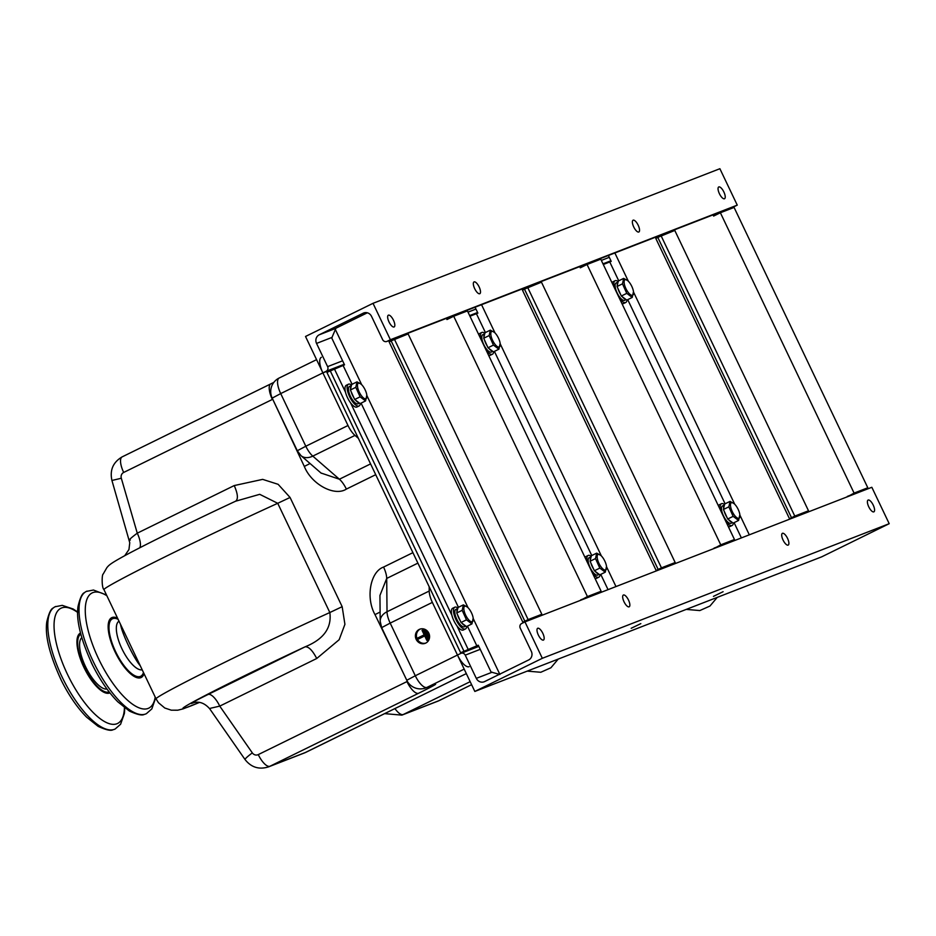 <?xml version="1.0" encoding="UTF-8"?>
<svg xmlns="http://www.w3.org/2000/svg" width="936" height="936" viewBox="0 0 936 936"><rect width="100%" height="100%" fill="white"/><g stroke="black" fill="none" stroke-linecap="round" stroke-linejoin="round"><path stroke-width="1.4" d="M532.409 619L522.861 622.253L524.839 621.2L391.131 340.856L408.131 333.93L541.839 614.262L528.138 619.585L394.419 339.241M535.252 617.9L532.256 618.684M499.906 674.47L491.072 672.048L478.261 645.197L460.641 652.731L478.378 645.43M401.099 336.656L400.807 336.036M535.1 617.573L541.839 614.262M398.268 337.756L397.975 337.135M389.376 341.851L391.131 340.856M528.138 619.585L524.839 621.2M460.641 652.731L326.921 372.388L344.542 364.853L331.742 338.001L335.895 328.232L367.321 312.8M449.233 317.245L449.69 318.217M446.39 318.345L446.963 319.55L453.714 316.239L587.434 596.571L580.835 600.21M453.714 316.239L467.427 310.916L601.134 591.248L587.434 596.571M601.134 591.248L583.666 599.11M583.514 598.783L580.683 599.894M799.075 515.525L789.516 518.778L791.505 517.713L657.786 237.381L674.786 230.443L808.505 510.787L794.793 516.099L661.085 235.767M801.906 514.426L798.923 515.198M667.766 233.169L667.473 232.561M801.754 514.098L808.505 510.787M664.923 234.269L664.63 233.661M656.042 238.364L657.786 237.381M794.793 516.099L791.505 517.713M603.299 264.502L611.208 261.378L608.4 255.481M582.555 265.508L583.023 266.467M579.723 266.608L580.297 267.813L587.048 264.49L720.755 544.834L714.168 548.473M587.048 264.49L600.76 259.178L734.467 539.51L720.755 544.834M734.467 539.51L716.999 547.373M716.847 547.045L714.016 548.145M665.742 567.263L656.183 570.515L658.172 569.462L524.464 289.119L541.464 282.181L675.172 562.524L661.459 567.848L527.413 286.907M668.585 566.163L665.59 566.935M534.433 284.918L534.14 284.298M668.421 565.835L675.172 562.524M531.59 286.018L531.297 285.398M522.709 290.101L524.464 289.119M661.459 567.848L658.172 569.462M469.966 316.239L477.875 313.115L475.067 307.219M715.888 213.771L716.344 214.73M713.057 214.87L713.63 216.064L720.381 212.753L854.088 493.096L847.501 496.735M720.381 212.753L734.081 207.429L867.801 487.773L854.088 493.096M867.801 487.773L850.333 495.635M850.18 495.308L847.337 496.408M733.473 206.938A3.533 3.288 -111.2 0 0 733.964 206.739L737.252 205.124L719.889 168.714L373.019 303.322L305.522 336.469L322.885 372.879L326.184 371.264A3.533 3.288 -111.2 0 0 327.612 366.631L316.543 343.418A6.552 6.107 68.8 0 1 319.211 334.807L363.25 313.174A6.552 6.107 68.8 0 1 371.557 316.403L382.625 339.616A3.533 3.288 -111.2 0 0 387.094 341.347L390.382 339.733L373.019 303.322M737.252 205.124L390.382 339.733M723.867 191.985A6.552 2.387 63.8 0 0 718.754 186.954A6.552 2.387 63.8 0 0 719.503 193.892A6.552 2.387 63.8 0 0 724.534 198.736A6.552 2.387 63.8 0 0 723.867 191.985M393.459 320.206A6.552 2.387 63.8 0 0 388.346 315.186A6.552 2.387 63.8 0 0 389.095 322.113A6.552 2.387 63.8 0 0 394.126 326.956A6.552 2.387 63.8 0 0 393.459 320.206M638.188 225.237A6.552 2.387 -116.2 0 1 638.843 231.988A6.552 2.387 -116.2 0 1 633.824 227.144A6.552 2.387 -116.2 0 1 633.064 220.217A6.552 2.387 -116.2 0 1 638.188 225.237M479.15 286.954A6.552 2.387 -116.2 0 1 479.805 293.705A6.552 2.387 -116.2 0 1 474.786 288.861A6.552 2.387 -116.2 0 1 474.025 281.923A6.552 2.387 -116.2 0 1 479.15 286.954M611.056 261.05L603.123 264.127M477.723 312.788L469.79 315.877M344.389 364.537L322.885 372.879A15.128 5.499 63.8 0 1 321.364 357.295M474.833 691.447L457.47 655.036L460.758 653.422A3.533 3.288 68.8 0 1 465.239 655.153L476.307 678.366A6.552 6.107 -111.2 0 0 484.614 681.583L528.653 659.962A6.552 6.107 -111.2 0 0 531.32 651.351L520.24 628.138A3.533 3.288 68.8 0 1 521.68 623.505L524.967 621.89L542.33 658.3L474.833 691.447L821.703 556.838L889.2 523.692L542.33 658.3M713.443 596.372L723.095 591.704L713.443 596.372M631.192 628.29L640.832 623.622L631.192 628.29M524.967 621.89L871.837 487.282L889.2 523.692M538.352 635.041A6.552 2.387 63.8 0 0 543.465 640.06A6.552 2.387 63.8 0 0 542.716 633.122A6.552 2.387 63.8 0 0 537.685 628.29A6.552 2.387 63.8 0 0 538.352 635.041M868.76 506.821A6.552 2.387 63.8 0 0 873.885 511.84A6.552 2.387 63.8 0 0 873.124 504.902A6.552 2.387 63.8 0 0 868.093 500.07A6.552 2.387 63.8 0 0 868.76 506.821M624.031 601.789A6.552 2.387 63.8 0 0 629.156 606.809A6.552 2.387 63.8 0 0 628.407 599.871A6.552 2.387 63.8 0 0 623.376 595.039A6.552 2.387 63.8 0 0 624.031 601.789M783.069 540.072A6.552 2.387 63.8 0 0 788.194 545.091A6.552 2.387 63.8 0 0 787.433 538.153A6.552 2.387 63.8 0 0 782.414 533.321A6.552 2.387 63.8 0 0 783.069 540.072M464.057 610.588A8.623 3.136 -116.2 0 1 467.649 607.312A8.623 3.136 -116.2 0 1 473.253 618.731A8.623 3.136 -116.2 0 1 469.533 620.673A8.623 3.136 -116.2 0 1 464.057 610.588M456.756 612.975L461.038 622.498L466.467 619.831L462.185 610.307L456.756 612.975L457.938 607.534L463.378 604.867L467.485 607.16M462.185 610.307L463.378 604.867M461.038 622.498L466.502 626.582L471.931 623.914L466.467 619.831M473.113 618.474L471.931 623.914M465.531 625.856A9.688 3.522 -116.2 0 1 462.01 623.236M460.278 620.802A9.688 3.522 -116.2 0 1 457.529 614.683M456.967 612.004A9.688 3.522 -116.2 0 1 457.727 608.505M465.824 626.079L464.385 626.792A9.688 3.522 -116.2 0 1 457.201 620.135A9.688 3.522 -116.2 0 1 455.516 609.628L457.891 608.4M466.713 626.476A12.109 4.399 -116.2 0 1 465.449 628.957A12.109 4.399 -116.2 0 1 456.171 620.03A12.109 4.399 -116.2 0 1 454.779 607.23A12.109 4.399 -116.2 0 1 454.908 607.172A12.109 4.399 -116.2 0 1 457.844 607.967M465.449 628.957L463.343 629.998A12.109 4.399 -116.2 0 1 454.054 621.071A12.109 4.399 -116.2 0 1 452.673 608.26A12.109 4.399 -116.2 0 1 452.79 608.213M357.692 387.598A8.623 3.136 -116.2 0 1 361.284 384.31A8.623 3.136 -116.2 0 1 366.889 395.729A8.623 3.136 -116.2 0 1 363.168 397.671A8.623 3.136 -116.2 0 1 357.692 387.598M350.392 389.984L354.674 399.508L360.103 396.841L355.82 387.317L350.392 389.984L351.585 384.532L357.014 381.865L361.12 384.17M355.82 387.317L357.014 381.865M354.674 399.508L360.138 403.591L365.566 400.924L360.103 396.841M366.748 395.483L365.566 400.924M491.026 335.86A8.623 3.136 -116.2 0 1 494.617 332.572A8.623 3.136 -116.2 0 1 500.222 343.992A8.623 3.136 -116.2 0 1 496.501 345.934A8.623 3.136 -116.2 0 1 491.026 335.86M483.725 338.235L488.007 347.771L493.436 345.103L489.154 335.568L483.725 338.235L484.906 332.795L490.335 330.127L494.454 332.42M489.154 335.568L490.335 330.127M488.007 347.771L493.471 351.854L498.9 349.186L493.436 345.103M500.081 343.734L498.9 349.186M597.39 558.85A8.623 3.136 -116.2 0 1 600.97 555.563A8.623 3.136 -116.2 0 1 606.587 566.994A8.623 3.136 -116.2 0 1 602.866 568.924A8.623 3.136 -116.2 0 1 597.39 558.85M590.09 561.237L594.372 570.761L599.8 568.093L595.518 558.57L590.09 561.237L591.271 555.797L596.7 553.129L600.807 555.422M595.518 558.57L596.7 553.129M594.372 570.761L599.836 574.844L605.264 572.177L599.8 568.093M606.446 566.736L605.264 572.177M624.347 284.111A8.623 3.136 -116.2 0 1 627.939 280.835A8.623 3.136 -116.2 0 1 633.555 292.254A8.623 3.136 -116.2 0 1 629.834 294.185A8.623 3.136 -116.2 0 1 624.347 284.111M617.058 286.498L621.34 296.022L626.769 293.354L622.487 283.83L617.058 286.498L618.24 281.057L623.668 278.39L627.775 280.683M622.487 283.83L623.668 278.39M621.34 296.022L626.804 300.105L632.233 297.437L626.769 293.354M633.415 291.997L632.233 297.437M730.712 507.113A8.623 3.136 -116.2 0 1 734.304 503.825A8.623 3.136 -116.2 0 1 739.92 515.245A8.623 3.136 -116.2 0 1 736.199 517.187A8.623 3.136 -116.2 0 1 730.712 507.113M723.423 509.5L727.705 519.024L733.134 516.356L728.851 506.832L723.423 509.5L724.604 504.048L730.033 501.38L734.14 503.685M728.851 506.832L730.033 501.38M727.705 519.024L733.169 523.107L738.598 520.439L733.134 516.356M739.779 514.999L738.598 520.439M359.167 402.866A9.688 3.522 -116.2 0 1 355.645 400.234M353.913 397.8A9.688 3.522 -116.2 0 1 351.164 391.681M350.602 389.013A9.688 3.522 -116.2 0 1 351.363 385.503M359.459 403.088L358.02 403.79A9.688 3.522 -116.2 0 1 350.836 397.145A9.688 3.522 -116.2 0 1 349.151 386.638L351.538 385.398M492.488 351.117A9.688 3.522 -116.2 0 1 488.978 348.496M487.246 346.063A9.688 3.522 -116.2 0 1 484.485 339.943M483.935 337.264A9.688 3.522 -116.2 0 1 484.696 333.766M492.792 351.339L491.353 352.053A9.688 3.522 -116.2 0 1 484.169 345.396A9.688 3.522 -116.2 0 1 482.485 334.901L484.86 333.661M598.853 574.119A9.688 3.522 -116.2 0 1 595.343 571.486M593.6 569.065A9.688 3.522 -116.2 0 1 590.85 562.934M590.3 560.266A9.688 3.522 -116.2 0 1 591.061 556.768M599.157 574.341L597.718 575.043A9.688 3.522 -116.2 0 1 590.534 568.398A9.688 3.522 -116.2 0 1 588.849 557.891L591.224 556.651M625.821 299.38A9.688 3.522 -116.2 0 1 622.311 296.759M620.568 294.325A9.688 3.522 -116.2 0 1 617.818 288.194M617.269 285.527A9.688 3.522 -116.2 0 1 618.029 282.029M626.125 299.602L624.675 300.316A9.688 3.522 -116.2 0 1 617.503 293.658A9.688 3.522 -116.2 0 1 615.806 283.152L618.193 281.911M732.186 522.37A9.688 3.522 -116.2 0 1 728.676 519.749M726.933 517.315A9.688 3.522 -116.2 0 1 724.183 511.196M723.633 508.517A9.688 3.522 -116.2 0 1 724.394 505.019M732.49 522.604L731.039 523.306A9.688 3.522 -116.2 0 1 723.867 516.649A9.688 3.522 -116.2 0 1 722.171 506.154L724.558 504.913M360.348 403.486A12.109 4.399 -116.2 0 1 359.085 405.967A12.109 4.399 -116.2 0 1 349.807 397.039A12.109 4.399 -116.2 0 1 348.414 384.228A12.109 4.399 -116.2 0 1 348.543 384.181A12.109 4.399 -116.2 0 1 351.48 384.977M359.085 405.967L356.979 406.996A12.109 4.399 -116.2 0 1 347.689 398.069A12.109 4.399 -116.2 0 1 346.308 385.269A12.109 4.399 -116.2 0 1 346.425 385.211M480.87 339.113A12.109 4.399 -116.2 0 1 481.747 332.491A12.109 4.399 -116.2 0 1 481.876 332.432A12.109 4.399 -116.2 0 1 484.813 333.228M493.681 351.749A12.109 4.399 -116.2 0 1 492.418 354.229A12.109 4.399 -116.2 0 1 486.229 350.345M492.418 354.229L490.312 355.259A12.109 4.399 -116.2 0 1 488.569 355.247M478.705 334.573A12.109 4.399 -116.2 0 1 479.63 333.532A12.109 4.399 -116.2 0 1 479.758 333.473M587.235 562.103A12.109 4.399 -116.2 0 1 588.112 555.493A12.109 4.399 -116.2 0 1 588.229 555.434A12.109 4.399 -116.2 0 1 591.178 556.23M600.046 574.739A12.109 4.399 -116.2 0 1 598.783 577.22A12.109 4.399 -116.2 0 1 592.593 573.335M598.783 577.22L596.677 578.261A12.109 4.399 -116.2 0 1 594.933 578.237M585.07 557.575A12.109 4.399 -116.2 0 1 585.995 556.522A12.109 4.399 -116.2 0 1 586.123 556.464M614.203 287.364A12.109 4.399 -116.2 0 1 615.069 280.753A12.109 4.399 -116.2 0 1 615.198 280.695A12.109 4.399 -116.2 0 1 618.146 281.49M627.015 300A12.109 4.399 -116.2 0 1 625.751 302.48A12.109 4.399 -116.2 0 1 619.562 298.607M625.751 302.48L623.633 303.521A12.109 4.399 -116.2 0 1 621.902 303.498M612.039 282.836A12.109 4.399 -116.2 0 1 612.963 281.783A12.109 4.399 -116.2 0 1 613.092 281.724M720.568 510.366A12.109 4.399 -116.2 0 1 721.434 503.743A12.109 4.399 -116.2 0 1 721.562 503.685A12.109 4.399 -116.2 0 1 724.511 504.481M733.379 523.002A12.109 4.399 -116.2 0 1 732.116 525.482A12.109 4.399 -116.2 0 1 725.927 521.598M732.116 525.482L729.998 526.512A12.109 4.399 -116.2 0 1 728.267 526.5M718.403 505.826A12.109 4.399 -116.2 0 1 719.328 504.785A12.109 4.399 -116.2 0 1 719.456 504.726M124.769 707.967L124.394 713.454L120.615 724.218L115.175 729.004A68.094 24.734 -116.2 0 1 114.461 729.308A68.094 24.734 -116.2 0 1 113.01 729.741A68.094 24.734 -116.2 0 1 62.958 678.775A68.094 24.734 -116.2 0 1 53.235 608.002A68.094 24.734 -116.2 0 1 55.142 606.75A68.094 24.734 -116.2 0 1 55.856 606.434M155.633 697.987L151.843 708.891L146.39 713.665A68.094 24.734 -116.2 0 1 145.677 713.981A68.094 24.734 -116.2 0 1 144.226 714.414A68.094 24.734 -116.2 0 1 94.173 663.448A68.094 24.734 -116.2 0 1 84.451 592.675A68.094 24.734 -116.2 0 1 86.358 591.423A68.094 24.734 -116.2 0 1 87.071 591.107M140.306 665.847C133.591 657.868 122.078 633.742 120.533 624.394M193.389 702.772A15.128 14.087 -111.2 0 0 192.676 703.088C188.113 704.691 193.249 701.813 208.096 694.465A15.128 5.499 -116.2 0 1 219.749 706.118L316.731 658.499C312.472 650.321 308.587 646.437 305.077 646.834C323.634 639.323 331.882 627.892 329.835 612.53L277.735 503.299L259.717 494.325L235.615 501.205C238.352 499.18 237.896 493.962 234.246 485.562L262.665 479.372L278.144 484.321L290.066 497.461L277.735 503.299A126.103 3.685 -25.5 0 0 161.706 558.5A126.103 3.685 -25.5 0 0 103.954 589.633C101.544 587.551 101.872 574.259 103.147 574.107L106.879 567.637C109.114 565.04 109.91 563.647 128.712 553.55C151.456 541.453 197.473 518.942 236.937 500.584M316.731 658.499L339.148 639.721L344.916 624.324L342.166 606.68L329.835 612.53A126.103 3.685 -25.5 0 0 213.806 667.731A126.103 3.685 -25.5 0 0 156.055 698.864L103.954 589.633M358.394 438.364L354.978 435.392A15.128 5.499 63.8 0 1 347.993 425.517L322.885 372.879L280.706 393.588A15.128 5.499 63.8 0 1 279.174 378.015L316.579 359.646L279.337 377.945A15.128 5.499 63.8 0 0 279.174 378.015A15.128 15.128 0 0 0 272.189 398.116L280.706 393.588L305.815 446.238L297.297 450.754L301.018 455.656A15.128 10.682 -49 0 0 301.029 455.668A15.128 10.682 -49 0 0 312.788 456.113L339.394 479.22L370.574 463.905M379.946 595.694L380.191 621.258A15.128 11.244 -0.5 0 1 387.024 611.746L429.214 591.037L429.168 586.755M429.214 591.037A15.128 5.499 63.8 0 0 432.362 602.398L457.47 655.036A15.128 5.499 63.8 0 0 469.123 666.689M457.47 655.036L415.291 675.757A15.128 5.499 63.8 0 0 426.945 687.41A15.128 14.087 68.8 0 1 425.903 687.866L432.584 685.269A15.128 14.087 -111.2 0 0 433.625 684.813A30.268 0.889 -25.5 0 1 418.591 693.26A15.128 5.499 -116.2 0 1 406.938 681.595L258.266 754.603A5.043 4.692 -111.2 0 1 252.322 752.883L219.749 706.118L210.53 708.248M407.359 681.396L374.997 614.613L380.098 612.05M379.946 595.436L386.708 578.436A15.128 5.499 63.8 0 0 383.561 567.076L412.905 552.661M321.001 473.019L339.394 479.22A15.128 5.499 63.8 0 1 346.367 489.095L375.71 474.692M346.367 489.095C334.597 496.817 311.466 484.345 304.305 466.42L310.073 463.519M139.78 547.782A15.128 5.499 -116.2 0 0 137.264 533.181C130.291 538.399 127.975 540.692 130.303 540.06M419.234 629.437A7.57 7.043 -111.2 0 0 425.225 643.324A7.57 7.043 -111.2 0 0 429.051 633.719A7.57 7.043 -111.2 0 0 419.234 629.437M406.774 680.273L415.291 675.757L390.183 623.107L381.666 627.635L406.774 680.273A15.128 15.128 0 0 0 425.903 687.866M420.276 629.039A7.57 7.043 -111.2 0 0 420.264 629.039A7.57 7.043 -111.2 0 0 425.728 643.102M417.947 639.241L424.71 635.953L426.828 640.388L427.67 639.967L422.896 629.963L422.054 630.373L424.183 634.83L417.433 638.153L417.947 639.241L424.698 635.93M426.828 640.388L428.009 639.838L422.896 629.963M428.045 638.785L428.793 637.322L425.669 630.77L424.043 630.408L428.045 638.785L428.454 637.451L425.318 630.899L424.043 630.408M427.857 631.613L426.477 631.344L428.817 636.269L429.226 634.936L427.752 631.847L426.477 631.344M429.086 633.777L428.501 632.56M428.817 636.269L429.46 635.146M394.372 339.265L394.079 338.645M499.754 674.154L473.242 618.579M468.058 607.698L366.877 395.577M361.694 384.708L335.451 329.694M476.822 645.805L467.438 626.125M458.441 607.288L361.074 403.135M352.088 384.286L343.102 365.473M468.082 649.198L456.932 625.81M451.877 615.245L350.567 402.819M345.524 392.242L334.363 368.854M463.928 651.117L330.209 370.773M661.038 235.79L660.746 235.17M749.315 534.83L739.896 515.092M734.713 504.223L633.543 292.09M628.348 281.221L614.87 252.966M741.382 537.907L734.093 522.651M725.107 503.802L627.728 299.649M618.743 280.812L609.769 261.986M732.642 541.3L732.291 540.587M615.982 586.568L606.575 566.83M601.38 555.961L500.21 343.84M495.027 332.97L481.549 304.703M608.049 589.657L600.76 574.388M591.774 555.539L494.407 351.386M485.41 332.549L476.436 313.724M599.309 593.038L598.958 592.324M733.964 206.739L387.094 341.347M364.162 312.823L363.25 313.174M610.915 260.77L602.983 263.847M477.582 312.507L469.65 315.584M344.261 364.244L326.184 371.264M335.872 328.337L319.211 334.807M332.175 337.346L316.543 343.418M609.277 257.318L601.345 260.407M475.944 309.067L468.012 312.144M342.611 360.805L327.612 366.631M476.307 678.366L492.184 672.2M465.239 655.153L480.238 649.338M537.276 667.216L543.664 664.735M696.314 605.498L702.702 603.018M124.441 707.71A64.186 23.318 -116.2 0 1 116.895 723.762A64.186 23.318 -116.2 0 1 67.462 674.318A64.186 23.318 -116.2 0 1 61.647 607.944A64.186 23.318 -116.2 0 1 77.653 612.437M109.91 692.874A33.345 12.109 -116.2 0 1 109.57 693.014A33.345 12.109 -116.2 0 1 84.135 667.824A33.345 12.109 -116.2 0 1 80.508 633.005M109.184 691.95A32.21 11.7 -116.2 0 1 84.825 668.035A32.21 11.7 -116.2 0 1 80.8 634.152M106.973 689.013A28.747 10.448 -116.2 0 1 85.96 667.485A28.747 10.448 -116.2 0 1 81.76 637.685M93.354 666.689A23.728 8.611 -116.2 0 1 91.108 662.115M155.212 697.109A64.186 23.318 -116.2 0 1 148.11 708.435A64.186 23.318 -116.2 0 1 98.678 658.991A64.186 23.318 -116.2 0 1 92.863 592.617A64.186 23.318 -116.2 0 1 106.868 595.752M144.039 673.686A33.345 12.109 -116.2 0 1 140.786 677.687A33.345 12.109 -116.2 0 1 115.116 651.994A33.345 12.109 -116.2 0 1 112.086 617.514A33.345 12.109 -116.2 0 1 117.55 618.134M143.571 672.692A32.21 11.7 -116.2 0 1 140.412 676.611A32.21 11.7 -116.2 0 1 115.608 651.795A32.21 11.7 -116.2 0 1 112.683 618.485A32.21 11.7 -116.2 0 1 118.006 619.105M143.477 672.493A32.011 11.63 -116.2 0 1 140.33 676.435A32.011 11.63 -116.2 0 1 115.678 651.772A32.011 11.63 -116.2 0 1 112.776 618.661A32.011 11.63 -116.2 0 1 118.1 619.304M142.19 669.813A26.992 9.805 -116.2 0 1 122.008 648.94A26.992 9.805 -116.2 0 1 118.942 621.235L119.001 621.2M199.473 702.386A105.932 3.1 -25.5 0 1 201.146 697.636A105.932 3.1 -25.5 0 1 305.077 646.834L208.096 694.465M342.166 606.68L290.066 497.461M192.676 703.088L193.822 702.643M374.997 614.613C365.578 597.8 370.282 571.662 383.561 567.076M304.305 466.42L272.727 399.251M234.246 485.562L137.264 533.181L121.317 478.249A5.043 4.692 -111.2 0 1 123.681 472.446L272.364 399.438A15.128 5.499 63.8 0 1 270.832 383.865L122.16 456.873A15.128 5.499 -116.2 0 1 122.312 456.803L270.679 383.947M252.322 752.883A15.128 1.392 145.2 0 0 245.045 759.541C251.222 767.391 259.05 769.837 268.538 766.876A20.182 18.79 -111.2 0 0 269.919 766.268L305.908 752.298A20.182 18.79 68.8 0 1 304.528 752.907L454.744 679.22A15.128 5.499 63.8 0 1 454.58 679.29L305.908 752.298A15.128 5.499 63.8 0 0 306.072 752.228A15.128 5.499 63.8 0 0 306.224 752.146M418.591 693.26L269.919 766.268A15.128 5.499 -116.2 0 1 258.266 754.603M432.362 602.398L390.183 623.107A15.128 5.499 -116.2 0 1 387.024 611.746L386.708 578.436L417.901 563.121M123.681 472.446A15.128 5.499 -116.2 0 1 122.16 456.873C113.069 462.232 109.652 470.106 111.934 480.472L121.317 478.249M270.984 383.795A15.128 5.499 63.8 0 0 270.832 383.865L273.85 382.368M347.993 425.517L305.815 446.238A15.128 5.499 63.8 0 0 312.788 456.113L354.978 435.392M433.625 684.813L426.945 687.41L464.186 669.123M454.58 679.29A30.268 0.889 -25.5 0 1 466.339 673.616L454.744 679.22M384.637 713.642L401.872 715.127A20.182 18.79 -111.2 0 0 403.252 714.519L439.241 700.561A20.182 18.79 68.8 0 1 437.861 701.169L471.604 684.672L439.241 700.561A15.128 5.499 63.8 0 0 439.393 700.491A15.128 5.499 63.8 0 0 439.546 700.409M470.176 681.665L403.252 714.519A15.128 5.499 -116.2 0 1 394.933 708.587M522.861 622.253L389.142 341.921M789.516 518.778L655.808 238.434M656.183 570.515L522.475 290.172M733.719 206.844L386.849 341.453M461.003 653.316L478.834 646.39M527.214 671.124L540.786 672.27L550.918 667.766L558.207 659.084M686.24 609.406L699.812 610.564L709.956 606.048L717.245 597.379M454.779 607.23L452.673 608.26M348.414 384.228L346.308 385.269M481.747 332.491L479.63 333.532M588.112 555.493L585.995 556.522M615.069 280.753L612.963 281.783M721.434 503.743L719.328 504.785M113.01 729.741C110.951 731.074 106.014 729.975 98.198 726.406L86.592 717.152C77.314 707.71 68.925 695.53 61.437 680.624C49.655 655.2 44.776 635.614 46.8 621.855C48.812 613.326 50.965 608.716 53.235 608.002M55.142 606.75L62.256 605.358L73.16 608.997L77.653 612.015M144.226 714.414C142.167 715.747 137.229 714.636 129.414 711.079L117.807 701.824C108.529 692.383 100.14 680.203 92.652 665.297C80.87 639.873 75.992 620.287 78.016 606.528C80.04 597.999 82.181 593.377 84.451 592.675M86.358 591.423L93.471 590.031L106.517 595.015M199.52 702.398L183.105 708.868L177.746 710.202L171.323 710.19L164.783 708.014L158.465 702.725L156.055 698.864M193.717 702.632L193.237 702.819C199.076 701.064 204.539 703.018 209.641 708.692L245.045 759.541M111.934 480.472L129.765 542.74L128.957 549.526L124.769 555.656M304.528 752.907L268.538 766.876M301.018 455.656L321.259 473.242M272.189 398.116L297.297 450.754M380.191 621.258L381.666 627.635M437.861 701.169L401.872 715.127"/></g></svg>
